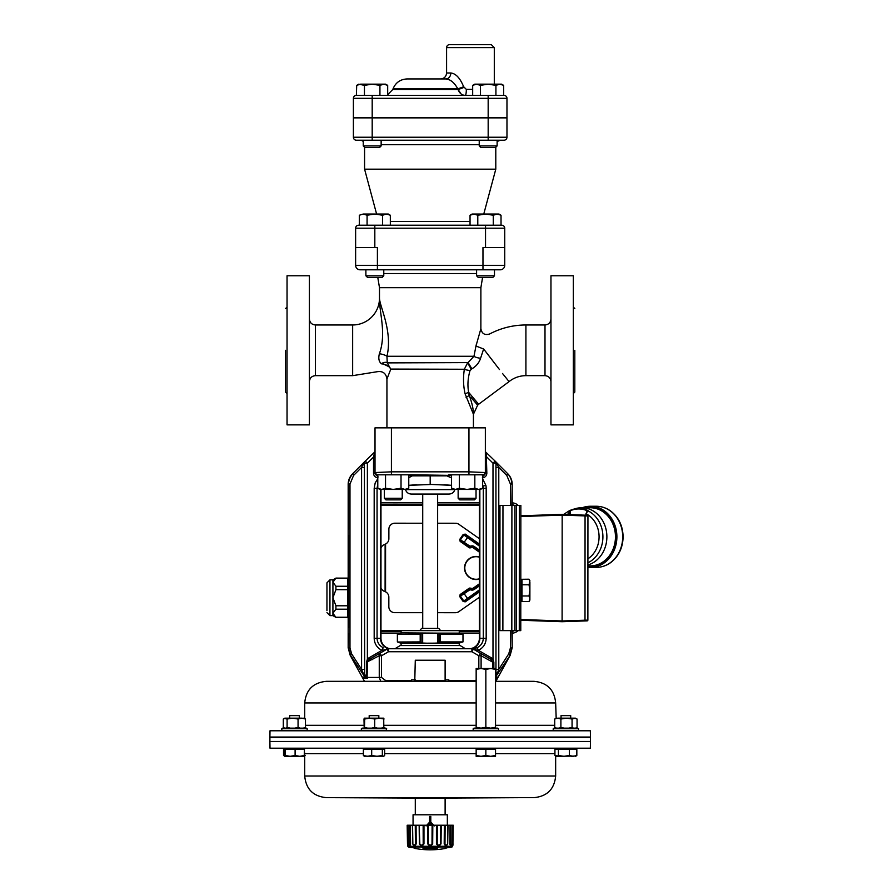 <?xml version="1.0" encoding="UTF-8"?>
<svg xmlns="http://www.w3.org/2000/svg" width="893" height="893" viewBox="0 0 893 893"><rect width="100%" height="100%" fill="white"/><g stroke="black" fill="none" stroke-linecap="round" stroke-linejoin="round"><path stroke-width="1.34" d="M447.348 825.221L447.348 814.784L413.057 814.784L413.057 825.221M430.794 822.107L434.277 825.936L430.794 822.107L434.277 825.936L430.794 822.107L430.794 816.425L429.611 816.425L429.611 822.107L426.128 825.936L429.611 822.107M430.203 822.788L428.327 824.842L432.078 824.842L430.203 822.788M428.327 824.842L429.209 824.351M430.203 824.172L432.078 824.842M412.566 825.221L412.856 843.852C413.626 845.571 414.486 845.571 415.424 843.852L415.267 825.221L412.387 825.221L412.7 843.852C413.794 846.14 414.966 846.14 416.205 843.852L415.424 843.852M452.014 846.988L408.391 846.988A85.326 85.326 0 0 0 409.82 847.357L413.113 847.714A85.326 78.818 87.4 0 0 414.508 848.037L415.379 848.35L414.43 848.35A85.326 85.326 0 0 0 445.975 848.35L445.027 848.35L445.897 848.037A85.326 78.818 -87.4 0 0 447.293 847.714L450.585 847.357A85.326 85.326 0 0 0 452.014 846.988L452.963 845.169L452.796 825.221L452.483 843.852C452.595 846.14 452.595 846.14 452.483 843.852L453.231 825.221L452.918 843.852C452.963 845.571 452.963 845.571 452.918 843.852M438.139 847.714A85.326 32.65 88.9 0 1 437.57 848.037L422.836 848.037A85.326 32.65 -88.9 0 1 422.266 847.714L438.139 847.714A0.748 0.67 -120.8 0 1 437.525 847.39M408.905 845.057L409.932 845.448L410.557 844.153L410.334 825.221L412.387 825.221M407.822 837.69L407.61 825.221L409.653 825.221L409.909 843.852C409.374 845.571 408.916 845.571 408.525 843.852L408.19 825.221M452.572 846.274L407.833 846.274L407.61 825.221L407.922 843.852C407.811 846.14 407.811 846.14 407.922 843.852L407.175 825.221L407.487 843.852C407.442 845.571 407.442 845.571 407.487 843.852C407.442 845.571 407.442 845.571 407.487 843.852C407.442 845.571 407.442 845.571 407.487 843.852M408.525 843.852L409.641 845.604M410.121 845.258L410.456 844.611M409.909 843.852L410.568 843.852L410.434 833.571M432.77 831.483L432.792 828.202M450.753 825.221L452.215 825.221L451.88 843.852C451.434 845.571 450.976 845.571 450.496 843.852L450.753 825.221L450.072 825.221L449.838 843.852L450.072 825.221L448.018 825.221L447.706 843.852C446.623 846.14 445.462 846.14 444.201 843.852L444.334 825.221L441.254 825.221L441.019 843.852C439.546 846.14 438.016 846.14 436.431 843.852L436.431 825.221L432.815 825.221L432.681 843.852C431.04 846.14 429.388 846.14 427.725 843.852L427.591 825.221L423.974 825.221L423.974 843.852C422.411 846.14 420.882 846.14 419.386 843.852L419.152 825.221L416.071 825.221L416.205 843.852M450.407 845.392L451.278 845.414L450.039 844.845L449.838 843.852L450.496 843.852M452.215 825.221L452.796 825.221M451.501 845.057L451.88 843.852M410.334 825.221L409.653 825.221M416.071 825.221L415.267 825.221M419.632 825.221L423.148 825.221L423.193 843.852C421.987 845.571 420.871 845.571 419.833 843.852L419.152 825.221M423.974 825.221L423.148 825.221M428.294 825.221L432.112 825.221L432.022 843.852C430.739 845.571 429.533 845.571 428.383 843.852L428.294 825.221L427.591 825.221M432.815 825.221L432.112 825.221M437.257 825.221L440.774 825.221L440.573 843.852C439.412 845.571 438.296 845.571 437.213 843.852L437.257 825.221L436.431 825.221M445.138 825.221L447.839 825.221L447.549 843.852C446.679 845.571 445.819 845.571 444.982 843.852L445.138 825.221L444.334 825.221M428.383 843.852L427.725 843.852M437.213 843.852L436.431 843.852M444.982 843.852L444.201 843.852M449.09 847.368A0.748 0.703 -90 0 0 449.157 847.368L445.897 848.037M422.88 847.39A0.748 0.67 120.8 0 1 422.266 847.714M423.583 847.368A0.748 0.681 118.6 0 1 422.836 848.037M437.57 848.037A0.748 0.681 -118.6 0 1 436.822 847.368M414.508 848.037L415.245 848.238L414.854 847.613M423.974 843.852L423.193 843.852M432.681 843.852L432.022 843.852M495.537 702.947L555.658 702.947C554.374 689.82 547.163 682.609 534.036 681.337L495.537 681.337M476.159 681.337L326.336 681.337C313.197 682.609 305.986 689.82 304.714 702.947L304.714 718.452L301.767 718.162L305.473 719.021L303.698 718.162M398.211 648.753L387.428 648.753L388.488 648.753L388.488 651.734L386.993 649.155L369.479 659.268L380.027 653.174L381.523 655.752L381.523 677.452L385.53 680.444L385.53 681.337L414.765 681.337L415.29 660.228L445.116 660.228L415.29 660.228M477.309 650.227L473.368 649.155A2.98 2.98 0 0 0 471.884 648.753L388.488 648.753A2.98 2.98 0 0 0 386.993 649.155A2.98 2.98 0 0 1 388.488 648.753A2.98 2.98 0 0 0 386.993 649.155L380.027 653.174A2.98 2.121 60 0 0 379.257 655.752L379.257 677.452L380.764 681.337L364.511 681.337L350.19 655.328L348.17 647.793L348.17 484.363A14.947 14.913 -45 0 1 352.556 473.781L364.679 461.681M415.29 680.656L445.116 680.656L445.629 681.337L449.146 681.337L448.822 679.841L445.116 679.841L448.822 679.841M445.629 797.639L445.116 798.309L415.29 798.309L415.29 814.784M478.615 668.511L481.003 668.511L476.159 669.37L476.159 668.511L476.159 727.282L476.159 668.511L493.081 668.511M590.039 741.48L270.333 741.48M269.898 741.927L270.01 748.189L590.351 748.189L590.463 741.927M575.572 749.327L575.572 748.434L556.194 748.434L556.194 749.327M383.7 749.327L383.7 748.434L364.322 748.434L364.322 749.327M304.2 749.327L304.2 748.434L284.789 748.434L284.811 749.327L283.527 749.327L283.527 755.467L285.269 756.326L283.527 755.467M526.122 797.639L445.35 798.085M415.055 798.085L326.336 797.639L534.036 797.639C547.163 796.355 554.374 789.144 555.658 776.017L555.658 756.025L556.473 755.467M495.537 756.326L495.537 755.467L495.537 756.326L490.692 756.326L495.537 755.467L495.537 748.434L476.159 748.434L476.159 755.467L481.003 756.326L485.848 755.467L490.692 756.326L476.159 756.326L476.159 749.327L485.848 749.327L485.848 755.467M576.074 756.047L556.674 756.326L558.404 755.467L563.874 756.326L569.354 755.467L573.094 756.326L571.14 756.326M269.898 737.484L590.474 737.484L590.474 741.48L269.898 741.48L269.898 737.484M300.405 728.744L307.181 728.744L307.181 730.541L281.831 730.541L281.831 728.744L300.405 728.744M281.831 730.541L281.808 728.744L282.657 728.152L306.332 728.152L307.181 728.744M299.322 718.162L299.322 715.628L289.656 715.628L289.689 718.162L289.656 715.628M570.705 718.162L570.705 715.628L561.038 715.628L561.038 718.162M386.111 728.744L386.68 730.541L361.341 730.541L361.341 728.744L386.111 728.744M361.341 728.744L362.19 728.152L385.832 728.152L386.68 728.744M369.691 718.162L364.333 718.162L364.679 719.021L369.691 718.162L374.703 719.021L379.369 718.162L384.035 719.021L383.7 718.162L369.189 718.162L369.189 715.628L378.833 715.628L378.833 718.162M281.808 728.744L282.679 728.152M553.213 728.744L578.564 728.744L578.564 730.541L553.213 730.541L553.213 728.744L554.062 728.152L577.704 728.152L578.564 728.744M473.178 728.744L498.528 728.744L498.528 730.541L473.178 730.541L473.178 728.744L474.027 728.152L497.669 728.152L498.528 728.744M459.259 645.55L459.259 643.049L401.102 643.306L397.664 642.022L401.102 643.049M401.102 633.126L397.385 634.276L401.102 632.869L437.715 633.126L440.193 634.276L440.193 641.911L437.715 643.049L430.192 643.306L422.668 643.049L420.19 641.911L397.664 642.022L397.385 634.276L397.374 641.911M440.193 634.276L462.987 634.276L459.259 633.126L459.259 630.637L401.102 630.637L401.102 632.869M479.385 633.148L422.668 633.126L422.668 643.049M419.732 630.637L421.608 628.404L438.753 628.404L440.629 630.637M578.273 737.038L590.463 737.038L590.351 730.787L270.01 730.787L269.898 737.038L578.273 737.038M397.385 634.276L420.19 634.276L422.668 633.126M420.19 634.276L420.19 641.911M420.681 634.164L420.681 642.022M439.702 634.164L439.702 642.022M462.987 634.276L462.987 641.911L440.193 641.911M459.259 643.049L462.987 641.911M485.848 727.282L490.692 728.152L495.537 727.282L495.537 669.37L490.692 668.511L485.848 669.37L485.848 727.282L481.003 728.152L476.159 727.282L476.159 728.152M485.848 669.37L481.003 668.511M495.537 668.511L495.537 669.37L495.537 668.511L490.692 668.511M495.537 727.282L495.537 728.152L495.537 727.282M577.057 719.021L574.567 718.162L577.057 719.021L577.057 727.438L575.84 728.152M574.567 718.162L566.486 718.162L572.067 719.021L575.55 718.162M566.486 718.162L557.812 718.162L560.893 719.021L566.486 718.162M555.055 718.82L557.812 718.162L555.055 718.82M554.72 719.021L554.72 727.438L555.937 728.152M577.057 727.438L575.561 728.152M572.067 719.021L572.067 727.438L568.729 728.152M573.563 728.152L572.067 727.438M560.893 719.021L560.893 727.438L559.051 728.152M564.231 728.152L560.893 727.438M556.562 728.152L554.72 727.438M284.287 718.463L287.099 719.021L292.58 718.162L298.061 719.021L301.767 718.162L284.811 718.162L283.851 718.765M283.304 719.021L283.304 727.438L284.287 727.996M383.823 728.152L383.722 718.173M364.333 718.162L363.987 719.021L364.299 718.173M384.035 727.438L381.244 728.152M374.703 719.021L374.703 727.438L371.711 728.152M377.493 728.152L374.703 727.438M364.679 719.021L364.478 728.152M367.682 728.152L364.679 727.438M363.987 719.021L364.199 728.152M554.888 719.021L556.674 718.162M283.539 719.021L285.313 718.162L283.539 719.021L283.539 727.438L284.599 728.152L283.539 727.438M305.473 719.021L305.473 727.438L303.263 728.152M304.413 728.152L305.473 727.438M298.061 719.021L298.061 727.438L294.79 728.152M300.282 728.152L298.061 727.438M287.099 719.021L287.099 727.438L286.039 728.152M290.37 728.152L287.099 727.438M301.689 756.326L284.811 756.326L285.124 755.467L290.113 756.326L295.103 755.467L299.791 756.326L304.48 755.467L304.2 756.326L299.791 756.326M575.829 755.467L575.538 756.326L576.833 755.467L573.094 756.326M383.923 756.204L364.11 756.204M576.833 755.467L576.833 749.327L554.933 749.327L554.933 755.467L556.183 756.326M305.428 755.467L303.698 756.326M284.532 749.327L284.287 756.047M284.532 755.467L284.8 756.326M285.124 755.467L285.124 749.327L304.48 749.327L304.212 756.326M364.534 756.326L363.373 755.467L367.536 756.326L371.689 755.467L377.013 756.326L382.338 755.467L383.488 756.326L384.649 755.467L383.488 756.326M554.933 755.467L556.674 756.326M495.537 749.327L485.848 749.327M295.103 749.327L295.103 755.467M285.124 749.327L284.789 748.434M384.649 755.467L384.649 749.327L371.689 749.327L371.689 755.467M382.338 749.327L382.338 755.467M371.689 749.327L363.373 749.327L363.373 755.467M569.354 749.327L569.354 755.467M558.404 749.327L558.404 755.467M476.036 489.431L476.036 498.272L458.142 498.272L459.739 499.868L474.429 499.868L476.036 498.272M402.23 489.431L402.23 498.272L384.336 498.272L385.932 499.868L400.622 499.868L402.23 498.272M500.259 269.798A4.476 4.476 0 0 0 504.735 265.321A4.476 4.476 0 0 1 500.259 269.798L360.102 269.798A4.476 4.476 0 0 1 355.626 265.321L355.626 228.195A2.98 2.98 0 0 1 358.606 225.215L374.826 225.215L367.079 225.215L367.079 215.235L363.205 214.03L388.254 214.03L390.33 215.235L386.457 214.03L382.572 215.235L374.826 214.03L367.079 215.235M504.735 247.584L504.735 265.321L482.968 265.321L482.968 247.584L504.735 247.584L504.735 228.195A2.98 2.98 0 0 0 501.754 225.215L374.826 225.215L374.826 228.195L504.735 228.195A2.98 2.98 0 0 0 501.754 225.215M355.626 247.584L377.404 247.584L377.404 265.321L355.626 265.321M377.772 277.399L379.492 287.691L480.88 287.691L482.588 277.399M468.948 427.847L468.948 471.839L485.357 472.542L485.357 427.847L375.015 427.847L375.015 472.542L391.413 471.839L391.413 474.819L376.076 474.819L390.688 474.819M381.333 363.708A7.457 5.514 133.9 0 1 387.216 362.603L386.959 356.285C392.909 331.314 379.558 306.31 379.492 298.128C379.023 311.891 386.769 333.245 379.391 353.751C378.219 358.272 378.866 361.587 381.333 363.708L381.49 363.831C375.64 374.189 375.64 374.189 381.49 363.831C385.921 364.277 389.002 366.018 390.732 369.077L464.349 369.255C463.043 377.672 463.288 385.876 465.108 393.846L473.424 414.252M379.492 287.691L379.492 298.128A26.835 26.835 0 0 1 352.646 324.974L352.646 375.663L376.958 371.756C382.706 370.807 386.044 373.207 386.948 378.978L390.766 369.255M388.946 366.722L383.51 364.043M381.49 363.831A7.457 5.537 132.1 0 1 387.093 362.636L390.732 369.077M499.466 369.546L483.682 349.029C491.105 329.707 491.105 329.707 483.682 349.029L475.98 346.015L473.971 356.285L468.044 362.603L387.093 362.636M379.391 353.751A7.457 2.299 -168.6 0 1 386.959 356.285L473.971 356.285A5.961 1.753 10.3 0 0 480.579 358.249L483.626 349.007L475.98 346.015L476.561 343.492M379.927 302.135L380.474 304.323M387.16 362.893L468.044 362.603M467.575 362.893L464.349 369.255A5.961 1.15 8.8 0 0 470.031 370.539L469.997 370.651M473.424 427.847L473.424 414.285C473.469 409.307 472.073 403.011 469.238 395.398L469.35 395.532M470.834 397.195L477.632 405.188L478.648 404.261L468.646 392.317C467.374 385.441 467.832 378.185 470.031 370.539L471.884 368.842C476.315 366.175 479.206 362.647 480.579 358.249M478.648 404.261L509.066 381.612A26.835 26.835 0 0 1 525.91 375.663L525.91 324.974C513.084 325.019 500.984 328.021 489.632 333.982C484.754 335.467 481.84 333.714 480.88 328.713L475.98 346.015M493.394 361.687L494.287 362.837M468.646 392.317L465.108 393.846M466.113 397.452L469.238 395.398L468.379 392.161M386.937 378.978L386.937 427.847M467.686 362.938L471.247 369.244M468.155 362.636L471.884 368.842M480.869 328.825L480.869 328.825A2.98 2.478 -1.7 0 1 480.869 328.736L480.88 287.691M285.548 350.313L285.548 392.072L285.548 350.313M287.044 350.313L287.044 424.867L309.402 424.867L309.402 275.758L287.044 275.758L287.044 350.313M574.813 350.313L574.813 392.072L573.328 393.556M573.328 424.867L573.328 275.758L550.959 275.758L550.959 424.867L573.328 424.867M376.6 214.03L364.578 169.168L364.578 147.256M483.772 214.03L495.794 169.168L364.578 169.168M506.967 137.243L506.967 117.865L353.394 117.865L353.394 137.243A2.98 2.98 0 0 0 356.374 140.223L503.987 140.223A2.98 2.98 0 0 0 506.967 137.243L353.394 137.243A2.98 2.98 0 0 0 356.374 140.223M360.102 140.223A4.476 4.476 0 0 1 363.25 141.518M488.17 117.865L488.17 140.223L372.191 140.223L372.191 117.865M353.394 98.33L506.967 98.33L506.967 117.709L353.394 117.709L353.394 98.33A2.98 2.98 0 0 1 356.374 95.35L356.698 85.36L360.571 84.165L385.609 84.165L387.685 85.36L383.811 84.165L379.938 85.36L372.191 84.165L364.444 85.36L358.774 84.165L356.698 85.36M461.101 93.955L458.031 89.456L392.808 89.456L393.065 88.753L457.774 88.753L458.031 89.456C459.504 93.318 461.927 95.283 465.298 95.35A5.961 1.027 -90 0 0 466.325 89.378L463.634 86.71C460.107 78.104 455.832 73.516 450.809 72.98A5.961 4.912 -90 0 1 445.897 78.941C450.373 79.332 454.325 82.602 457.774 88.753A5.961 0.636 -21.1 0 0 463.634 86.71M503.987 95.35A2.98 2.98 0 0 1 506.967 98.33A2.98 2.98 0 0 0 503.987 95.35L356.374 95.35M491.317 44.65L449.57 44.65A2.98 2.98 0 0 0 446.589 47.63L494.298 47.63L491.317 44.65M450.809 72.98L446.589 72.98L446.589 47.63M445.897 78.941L407.074 78.941L445.897 78.941M463.858 87.425A5.961 0.614 -21.2 0 1 458.031 89.456M482.745 474.685L484.944 474.451A0.748 0.748 90 0 1 484.296 474.819L469.818 474.819A13.92 5.738 -175.4 0 1 469.517 474.819L484.542 474.585A2.98 2.98 -0 0 0 485.357 472.542L483.225 476.159A0.748 0.603 -110.7 0 1 482.577 475.891M377.996 476.282L375.015 472.542A2.98 2.98 180 0 0 376.076 474.819L377.996 476.259M411.215 681.337L411.539 679.841L415.29 679.841L411.539 679.841M412.287 475.869L447.404 475.846A0.748 0.748 -161.7 0 0 448.107 475.333L448.42 475.567A0.748 0.714 134.6 0 1 447.773 476.293L447.404 475.846A0.748 0.748 -170.7 0 0 448.107 475.333L411.539 474.819L412.287 475.846A14.947 0.781 -0 0 1 412.287 475.869L408.771 477.688M447.404 475.846L448.721 474.819M484.296 474.819L482.399 475.5L484.296 474.819L469.818 474.819M451.59 477.934L447.773 476.293M484.944 474.451L482.834 476.282A0.748 0.58 -115.8 0 1 482.577 476.215M464.65 474.819L448.822 474.819L468.948 474.819L468.948 471.839L391.413 471.839L391.413 427.847M451.423 474.819L451.59 488.237L455.463 489.431L459.337 488.237L459.337 474.819M459.337 488.237L467.084 489.431L474.83 488.237L478.704 489.431L482.577 488.237L482.745 474.819M411.539 474.819L391.413 474.819M485.357 453.8A1.496 0.58 180 0 0 486.305 454.336L486.841 473.29C486.573 476.014 485.089 477.498 482.365 477.766M485.357 457.037L486.841 457.037L492.992 463.177L495.961 463.177L495.314 461.29L498.785 467.441L495.939 467.441L495.961 463.69A5.961 2.244 1.2 0 0 497.881 465.264M483.225 476.159L485.357 473.29L486.841 473.29M375.015 473.29L373.52 473.29L373.52 457.037L374.457 453.008M375.015 457.037L373.52 457.037L367.38 463.177L365.27 461.067L364.389 463.188A5.961 2.634 -1.5 0 1 362.58 465.007L365.058 461.29L353.025 473.312A2.98 1.161 -135 0 0 353.595 475.422L349.978 484.006L348.527 484.006C348.594 479.909 350.089 476.337 353.025 473.312M375.015 453.8A1.496 0.58 0 0 1 374.067 454.336M476.014 648.162L474.953 648.485M482.756 641.565L481.64 643.831M482.577 478.704L485.904 485.435A13.015 11.732 -94 0 1 486.183 488.259L486.183 638.316C485.948 643.741 483.37 647.76 478.436 650.361L491.63 657.974A35.765 13.775 -47.2 0 1 492.992 659.09L493.851 662.26L492.891 662.26L490.882 659.268L473.368 649.155L471.884 651.734L471.884 648.753L477.163 647.682C481.07 645.661 483.113 642.536 483.303 638.316L483.303 488.259L482.577 484.229M474.25 649.457A2.98 2.043 -90 0 0 472.933 648.753L468.937 648.753L472.933 648.753M492.891 668.511L492.891 662.26L481.104 655.752L478.838 655.752L480.334 653.174L473.368 649.155A2.98 2.98 0 0 0 471.884 648.753L462.15 648.753M478.436 650.361L477.163 647.682M486.183 488.259L482.142 488.493M381.467 646.677L380.318 645.739M380.128 645.55L378.71 643.82M377.784 484.229L377.058 488.259L377.058 638.316L380.608 638.316A10.437 10.426 -90 0 0 391.022 648.753L387.428 648.753A2.98 2.043 90 0 0 386.111 649.457L381.925 650.361C377.002 647.76 374.413 643.741 374.178 638.316L374.178 488.259L375.183 482.957L377.784 478.704M386.993 649.155L386.111 649.457M374.178 638.316L377.058 638.316C377.248 642.536 379.291 645.661 383.197 647.682L381.925 650.361L368.742 657.974L369.479 659.268L367.481 662.26L368.485 660.061L367.38 659.09A35.765 13.775 -132.8 0 1 368.742 657.974M378.23 488.493L374.178 488.259M363.127 678.2L367.536 678.2L364.98 674.74L364.668 676.76L361.576 669.37L361.576 467.441L362.647 464.818M478.838 668.511L478.838 655.752L471.884 651.734L388.488 651.734L381.523 655.752L379.257 655.752L366.521 662.26L367.38 659.09L367.38 463.177L364.4 463.177A2.98 2.969 -135 0 1 365.27 461.067L375.015 451.713M497.312 463.936L495.09 461.067L492.992 463.177L492.992 659.09L491.876 660.061M491.63 657.974L490.882 659.268L480.334 653.174A2.98 2.121 -60 0 1 481.104 655.752L481.104 668.511M444.011 484.754L451.59 485.323L431.732 484.452L408.771 485.323L416.35 484.754M479.385 489.431A11.966 11.933 -45 0 1 479.385 489.476L479.385 638.316A10.448 10.437 -0 0 1 468.937 648.753M372.18 659.659L372.772 659.335M488.181 659.659L490.648 661.021M362.48 465.264A5.961 2.244 -1.2 0 0 364.4 463.69L364.668 676.76L350.603 655.362L348.527 647.95L349.978 647.95L351.641 653.866A2.98 0.893 148.3 0 0 350.603 655.362L350.19 655.328M364.98 674.74L362.681 672.474M364.422 669.37L361.576 669.37L351.641 653.866M364.422 467.441L361.576 467.441L353.595 475.422M507.682 473.67L507.336 473.312A2.98 1.161 135 0 1 506.766 475.422L498.785 467.441L498.785 669.37L497.691 672.474L495.961 673.69L495.939 467.441M497.691 672.474L495.704 676.76L495.961 673.69L495.381 674.74M508.731 653.866L510.394 647.95L511.834 647.95L509.758 655.362A2.98 0.893 -148.3 0 0 508.731 653.866L498.785 669.37L495.939 669.37M497.446 464.181L497.792 465.007A5.961 2.634 1.5 0 1 495.972 463.188A2.98 2.969 135 0 0 495.09 461.067L507.336 473.312C510.271 476.337 511.767 479.909 511.834 484.006L510.394 484.006L506.766 475.422M351.965 474.484L349.364 479.128L348.17 484.363M510.93 478.916L510.662 478.257M495.849 681.337L510.171 655.328L495.704 676.76L495.537 675.811M471.884 648.753A2.98 2.98 0 0 1 473.368 649.155L480.334 653.174M391.424 648.753A10.448 10.437 0 0 1 380.976 638.316L380.976 489.476M387.428 648.753L390.609 648.753A10.437 10.091 -90 0 1 380.507 638.316L380.507 489.431M510.171 655.328L512.191 647.793L512.191 630.637M507.336 473.312L507.804 473.781A14.947 14.913 45 0 1 512.191 484.363L511.834 505.382M394.907 648.753L400.198 645.55L460.163 645.55L465.454 648.753L407.766 648.753M469.517 474.819L468.948 474.819M486.305 454.336L485.357 451.858L486.305 454.336M485.357 451.713L495.09 461.067M474.842 681.337L474.842 680.444L476.159 680.276M454.85 489.632L405.511 489.632C406.438 492.411 408.358 493.885 411.271 494.052L449.09 494.052C452.003 493.885 453.923 492.411 454.85 489.632L454.905 489.431M446.098 494.052L430.18 494.052M512.191 505.382L512.191 484.363M479.385 597.283L458.857 611.638A5.961 5.961 0 0 1 455.441 612.71L437.637 612.698M437.637 523.231L455.497 523.242A5.961 5.961 0 0 1 458.913 524.325L479.385 538.68M422.724 612.687L394.795 612.676A5.961 5.961 0 0 1 388.835 606.704L388.835 597.16A5.961 5.961 0 0 0 384.738 591.49A5.961 5.961 0 0 1 380.786 587.114M380.976 548.135A5.961 5.961 0 0 1 384.771 544.373A5.961 5.961 0 0 0 388.868 538.713L388.879 529.169A5.961 5.961 0 0 1 394.84 523.209L422.724 523.231M499.901 630.625L520.775 630.637L520.853 505.393L499.968 505.382L499.901 630.625L499.968 505.382M479.385 505.371L437.637 505.338M422.724 505.338L380.976 505.304M499.957 542.352L499.957 529.538M514.814 630.637L514.881 505.393M520.786 601.469L520.786 600.71L521.981 600.71L521.981 601.469L520.786 601.469M520.798 599.259L520.798 597.194L521.992 597.194L521.981 599.259L520.798 599.259M521.992 595.888L520.798 595.888L520.798 591.847L521.992 591.847L521.992 594.66L520.798 594.66M521.992 591.568L520.798 591.568L520.798 589.201L521.992 589.201M520.798 586.098L521.992 586.098L521.992 588.922L520.798 588.922L520.798 584.87L521.992 584.87M521.992 581.51L521.992 583.575L520.798 583.575L520.809 581.51L521.992 581.51L521.992 579.3L520.809 579.3L529.036 579.2L529.895 581.99L529.895 590.385L529.884 600.085L529.024 601.581L529.884 598.779L529.024 595.977L529.895 590.385L529.036 584.792L529.895 580.696L529.036 579.2M479.385 630.614L440.595 630.592M419.777 630.581L380.764 630.558M479.385 556.919A11.553 11.553 0 0 0 464.65 569.656A11.553 11.553 0 0 0 479.385 579.066M479.385 557.143A11.341 11.341 0 0 0 464.862 569.656A11.341 11.341 0 0 0 479.385 578.843M479.385 557.199A11.285 11.285 0 0 0 464.918 569.656A11.285 11.285 0 0 0 479.385 578.776M347.824 609.205L347.846 578.117L335.924 578.106L332.933 582.225L335.924 586.255L335.924 589.67L332.922 597.73L335.913 605.778L335.913 609.193L332.91 613.223L335.902 617.353L347.824 617.353L347.824 609.205L335.913 609.193M347.835 589.681L335.924 589.67M335.924 586.255L347.835 586.266M335.913 605.778L347.824 605.789M335.902 617.253L347.824 617.253M347.846 578.206L335.924 578.206M329.952 579.836L329.93 615.612L332.91 615.623L332.933 579.836L329.952 579.836L326.961 582.816L326.95 610.633M479.485 585.819L474.362 589.402A3.963 3.963 0 0 1 471.404 590.05L469.908 589.793L460.364 596.2L463.757 601.056L464.784 601.235L479.641 590.842M479.641 591.758L465.22 601.849L463.143 601.48L479.641 589.681M470.12 588.096L470.031 589.056L471.537 589.324L469.004 588.342A1.384 1.261 -12.5 0 1 470.12 588.096L471.694 588.375A2.266 2.266 0 0 0 473.39 588.007L479.385 583.81M460.118 594.559L460.665 595.185L470.031 589.056A0.748 0.748 167.5 0 0 469.472 589.179L460.542 595.173L459.75 596.636L460.118 594.559L469.004 588.342M465.22 601.849L464.806 601.123A0.748 0.748 -170 0 1 463.768 600.933L460.475 596.223A0.748 0.748 -80 0 1 460.665 595.185M479.385 544.931L464.829 534.728L463.791 534.907L460.397 539.752L469.93 546.181L471.426 545.924A3.963 3.963 0 0 1 474.395 546.583L479.385 550.077M479.385 546.103L463.177 534.483L465.253 534.114L479.385 544.027M479.385 552.153L473.413 547.967A2.266 2.266 0 0 0 471.727 547.599L470.142 547.878A1.384 1.261 12.5 0 1 469.026 547.621L471.593 546.862A3.003 3.003 0 0 1 473.837 547.364L479.385 551.249M469.026 547.621L460.152 541.404L459.783 539.327L460.576 540.79L469.506 546.795A0.748 0.748 12.5 0 0 470.064 546.918L470.142 547.878M479.385 550.992L473.96 547.186A3.215 3.215 0 0 0 471.56 546.65L470.064 546.918L469.93 546.181L469.506 546.795L460.699 540.767A0.748 0.748 -100 0 1 460.509 539.729L463.813 535.03A0.748 0.748 -10 0 1 464.851 534.851L465.253 534.114M460.152 541.404L460.699 540.767M520.842 511.801L520.842 515.786L562.166 514.368L562.166 515.105L562.099 621.718L520.775 620.255L561.976 621.718M518.141 505.393A8.952 8.941 135 0 0 512.191 502.859M380.976 502.77L422.724 502.804M437.637 502.804L479.385 502.837M401.102 633.104L380.809 633.092M512.191 633.159A8.952 8.941 45 0 0 518.063 630.637M512.191 631.474L514.513 630.637M514.58 505.393L512.191 504.534M587.114 510.707A27.85 24.122 -90 0 0 570.393 510.673L570.114 510.405A28.297 24.502 90 0 1 572.96 509.367A28.297 24.502 90 0 1 587.951 510.517L586.109 513.765L587.047 511.042M569.79 510.506L575.583 508.608A29.078 25.183 -90 0 1 581.711 507.737A29.078 25.183 -90 0 1 606.883 536.961A29.078 25.183 -90 0 1 587.907 564.99M570.393 510.673L570.426 514.658M568.551 514.591L569.165 513.665L569.154 514.614M566.977 514.535A25.227 21.845 -90 0 1 568.551 513.665L569.756 510.517L570.27 510.941L569.165 513.665M587.907 565.894L590.251 565.894A29.078 25.183 -90 0 0 615.456 536.972A29.078 25.183 -90 0 0 590.284 507.749L581.711 507.737M562.166 514.368L585.06 515.172L585.06 515.92L587.94 515.998L587.873 620.11A0.748 0.748 0 0 1 587.159 620.858L562.099 621.718M587.94 515.998A0.748 0.748 0 0 0 587.226 515.25L585.06 515.172M587.918 558.806A25.227 21.845 -90 0 0 599.047 535.644A25.227 21.845 -90 0 0 586.109 513.765L586.109 515.216L562.579 514.379M552.655 514.692L520.842 515.786M520.775 619.508L562.099 620.97L587.873 620.11M562.523 621.707L586.042 620.892M520.809 580.048L521.992 580.048M521.981 599.259L521.981 600.71M521.992 588.922L521.992 591.847M529.024 595.977L521.992 595.977L521.992 597.194M521.992 583.575L521.992 584.792L529.036 584.792M529.024 601.581L521.981 601.469M521.992 586.098L521.992 584.792M521.992 595.977L521.992 594.66M364.444 95.35L364.444 85.36M379.938 95.35L379.938 85.36M387.685 95.35L387.685 85.36M364.846 147.535L379.536 147.535L381.144 145.927L363.25 145.927L364.846 147.535M381.144 145.927L381.144 140.223M472.676 85.36L474.752 84.165L501.587 84.165L503.663 85.36L499.79 84.165L495.916 85.36L488.17 84.165L480.423 85.36L476.549 84.165L472.676 85.36L472.676 95.35M480.423 95.35L480.423 85.36M495.916 95.35L495.916 85.36M503.663 95.35L503.663 85.36M480.825 147.535L495.515 147.535L497.122 145.927L479.228 145.927L480.825 147.535M497.122 145.927L497.122 140.223M367.481 277.399L365.884 275.803L367.481 277.399L382.171 277.399L383.778 275.803L365.884 275.803L365.884 269.798M359.332 215.235L363.205 214.03L359.332 215.235L359.332 225.215M382.572 225.215L382.572 215.235M390.33 225.215L390.33 215.235M383.778 275.803L383.778 269.798M470.042 215.235L472.118 214.03L498.953 214.03L501.029 215.235L497.155 214.03L493.282 215.235L485.535 214.03L477.788 215.235L473.915 214.03L470.042 215.235L470.042 225.215M477.788 225.215L477.788 215.235M493.282 225.215L493.282 215.235M501.029 225.215L501.029 215.235L498.953 214.03M478.19 277.399L492.88 277.399L494.476 275.803L476.594 275.803L478.19 277.399M494.476 275.803L494.476 269.798M385.53 488.237L393.277 489.431L379.86 489.431L377.784 488.237L381.657 489.431L385.53 488.237L385.53 474.819M377.784 488.237L377.784 474.819M401.024 488.237L404.897 489.431L393.277 489.431L401.024 488.237L401.024 474.819M408.771 488.237L404.897 489.431L408.771 488.237L408.771 474.819M474.83 488.237L474.83 474.819M482.577 488.237L480.501 489.431L453.666 489.431L451.59 488.237M384.336 489.431L384.336 498.272L385.932 499.868M435.605 848.35L435.806 847.636L424.599 847.368M450.585 847.357L449.157 847.368A0.748 0.703 -90 0 0 449.324 847.357M437.246 847.357L423.159 847.357M423.282 847.357L422.623 847.424M424.599 847.636L424.8 848.35M555.658 776.017L304.714 776.017L304.714 753.647L363.373 753.647M384.649 753.647L476.159 753.647M495.537 753.647L554.933 753.647M554.72 725.317L495.537 725.317M476.159 725.317L384.035 725.317M363.987 725.317L305.473 725.317M476.159 702.947L304.714 702.947M422.121 633.26L422.121 642.927M437.715 633.126L437.715 643.049M438.251 633.26L438.251 642.927M482.968 269.798L482.968 265.321L377.404 265.321L377.404 269.798M485.535 247.584L485.535 225.215M374.826 247.584L374.826 228.195L355.626 228.195M383.778 273.537L476.594 273.537M509.066 381.612L502.513 373.486M525.91 324.974L544.998 324.974L544.998 375.663L525.91 375.663M352.646 375.663L315.374 375.663L315.374 324.974L352.646 324.974M470.042 221.464L390.33 221.464M381.144 144.699L479.228 144.699M372.191 117.709L372.191 95.35M488.17 117.709L488.17 95.35M472.676 89.378L466.325 89.378M451.59 475.567L448.42 475.567M377.784 475.567L376.299 475.567M412.287 475.567L408.771 475.567M377.996 477.766C375.283 477.498 373.787 476.014 373.52 473.29M486.183 638.316L479.854 638.316L479.854 489.431M485.904 485.435L483.08 485.993M367.481 662.26L367.112 677.452M366.521 676.637L366.521 662.26M493.851 662.26L493.851 668.511M430.18 475.623L430.18 484.452M367.481 677.452L381.523 677.452M380.608 489.431L380.976 638.316M479.385 638.316L479.854 638.316A10.437 10.091 90 0 1 469.763 648.753M469.338 648.753A10.437 10.426 90 0 0 479.764 638.316L479.764 489.431M511.834 630.637L512.191 647.793M348.17 647.793L348.527 633.684M366.844 677.084L362.759 677.084M497.613 677.084L495.537 677.084M497.234 678.2L495.537 678.2M349.978 647.95L349.978 484.006M510.394 647.95L510.394 630.637M510.394 505.382L510.394 484.006M385.53 680.444L411.539 680.444M448.822 680.444L474.842 680.444M348.527 529.181L348.527 484.006M348.527 627.589L348.527 535.275M502.882 630.625L502.96 505.382M511.823 630.637L511.901 505.382M516.299 630.637L516.377 505.393M519.279 630.637L519.358 505.393M385.106 591.624L385.129 544.25L385.095 591.624M479.641 590.586L464.806 601.123M471.404 590.05L471.537 589.324A3.215 3.215 0 0 0 473.937 588.788L479.385 584.982M479.385 584.725L473.815 588.621A3.003 3.003 0 0 1 471.571 589.112L471.694 588.375M474.362 589.402L473.39 588.007M463.791 593.153L467.787 598.879M463.143 601.48L459.75 596.636M471.426 545.924L471.727 547.599M474.395 546.583L473.413 547.967M464.851 534.851L479.385 545.188M467.832 537.084L463.813 542.81M459.783 539.327L463.177 534.483M385.575 544.049L385.553 591.825M380.764 631.597L401.102 631.608L380.764 631.597M459.259 631.641L479.385 631.652L459.259 631.641M479.385 504.333L437.637 504.311L479.385 504.333M422.724 504.299L380.976 504.277L422.724 504.299M585.942 515.205L585.953 513.765M587.907 562.813A28.174 24.401 -90 0 0 602.909 536.581A28.174 24.401 -90 0 0 587.549 510.64L587.058 510.963M587.907 566.966A30.273 26.21 -90 0 0 616.483 536.972A30.273 26.21 -90 0 0 583.006 507.737M582.258 507.737L590.44 506.253L596.256 506.253A30.563 26.466 -90 0 1 622.711 536.983A30.563 26.466 -90 0 1 596.223 567.39L587.907 567.245A30.563 26.466 -90 0 0 590.407 567.39A30.563 26.466 -90 0 0 616.896 536.983A30.563 26.466 -90 0 0 590.44 506.253A30.563 26.466 -90 0 0 582.269 507.737M585.004 620.936L585.06 515.92L562.166 515.105L520.842 516.522M520.798 585.328L521.992 585.328M520.798 589.57L521.992 589.57M521.992 591.199L520.798 591.199M521.992 595.43L520.798 595.43M407.833 846.274L408.391 846.988M447.873 847.58L450.407 847.368L449.659 846.642M447.315 847.714L445.161 848.238L445.551 847.613M445.975 848.35L446.589 847.636M437.179 847.368L437.782 847.424L437.436 846.865M410.747 846.642L409.999 847.368L411.249 847.368L409.82 847.357M413.091 847.714L411.952 847.468M414.43 848.35L413.816 847.636M422.724 494.052L422.724 628.404M437.637 494.052L437.637 628.404M445.116 798.309L445.116 814.784M304.714 753.647L304.48 752.018M304.714 776.017C305.986 789.144 313.197 796.355 326.336 797.639M561.061 715.628L561.061 718.162M445.116 680.656L445.116 660.228M401.102 643.306L401.102 645.55M555.658 702.947L556.172 718.162M414.765 797.639L415.29 798.309M458.142 498.272L458.142 489.431L458.142 498.272M473.424 414.285L477.632 405.188M285.548 308.565L287.044 307.08M285.548 392.072L287.044 393.556M574.813 308.565L573.328 307.08M544.998 324.974C548.615 324.617 550.601 322.63 550.959 319.002M544.998 375.663C548.615 376.02 550.601 378.007 550.959 381.624M315.374 324.974C311.746 324.617 309.759 322.63 309.402 319.002M315.374 375.663C311.746 376.02 309.759 378.007 309.402 381.624M495.794 147.256L495.794 169.168M497.122 141.518L500.259 140.223M392.808 89.456L387.685 94.714M494.298 47.63L494.298 84.165M393.065 88.753C395.677 82.558 400.354 79.287 407.074 78.941M446.589 72.98C446.232 76.597 444.245 78.595 440.617 78.941M329.93 615.612L326.95 612.631M332.91 615.623L335.902 617.353M332.933 579.836L335.924 578.106M585.886 515.205L587.594 510.539M563.617 514.413L569.611 510.562M596.256 506.253C601.48 506.298 606.302 507.894 610.689 511.053C618.749 517.304 622.89 525.955 623.102 536.983C622.812 547.677 618.804 556.127 611.058 562.322C606.57 565.66 601.625 567.345 596.223 567.39M363.25 140.223L363.25 145.927M479.228 140.223L479.228 145.927M476.594 269.798L476.594 275.803"/></g></svg>
